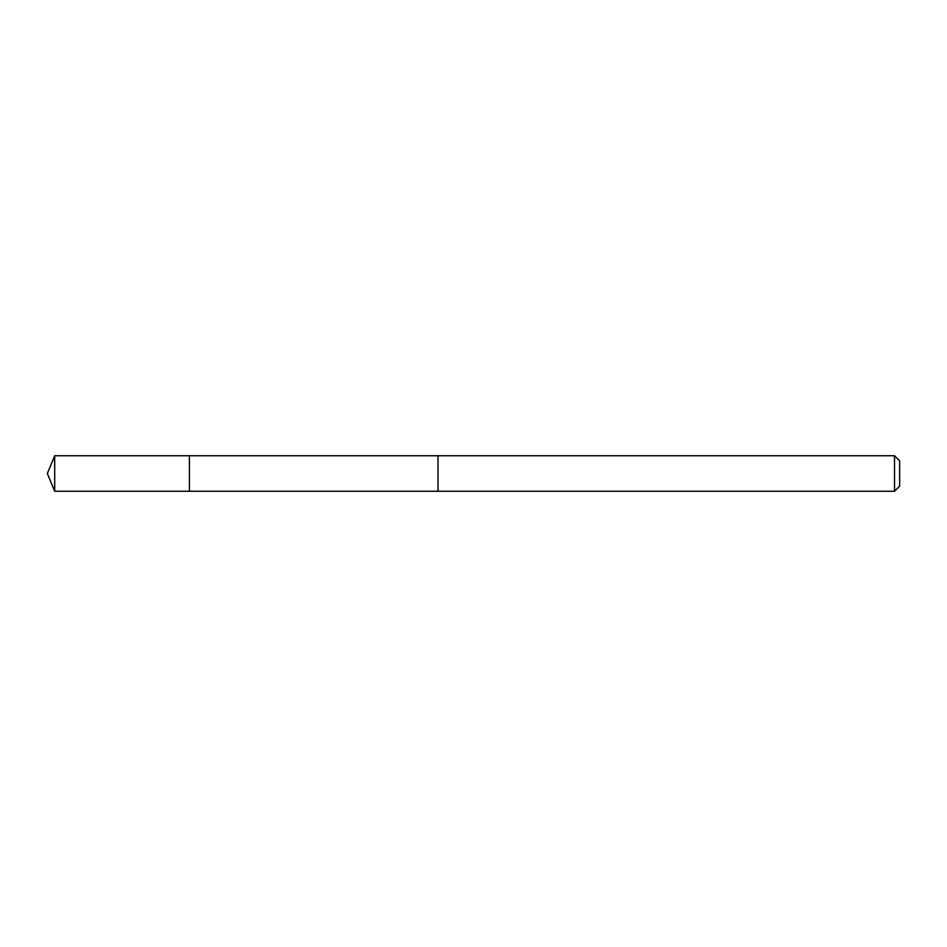 <?xml version="1.0" encoding="UTF-8"?>
<svg xmlns="http://www.w3.org/2000/svg" width="947" height="947" viewBox="0 0 947 947"><rect width="100%" height="100%" fill="white"/><g stroke="black" fill="none" stroke-linecap="round" stroke-linejoin="round"><path stroke-width="1.42" d="M189.4 461.793L189.4 455.744L54.701 455.744L54.701 491.256L189.4 491.256L189.4 455.744L437.988 455.744L437.988 491.256L189.4 491.256L189.4 461.793M437.988 455.744L437.988 491.256L894.524 491.256L894.524 455.744L437.988 455.744M894.524 455.744L899.65 460.869L899.65 486.131L894.524 491.256M189.4 491.256L54.701 491.256L47.35 473.5L54.701 491.256M47.35 473.5L54.701 455.744"/></g></svg>
